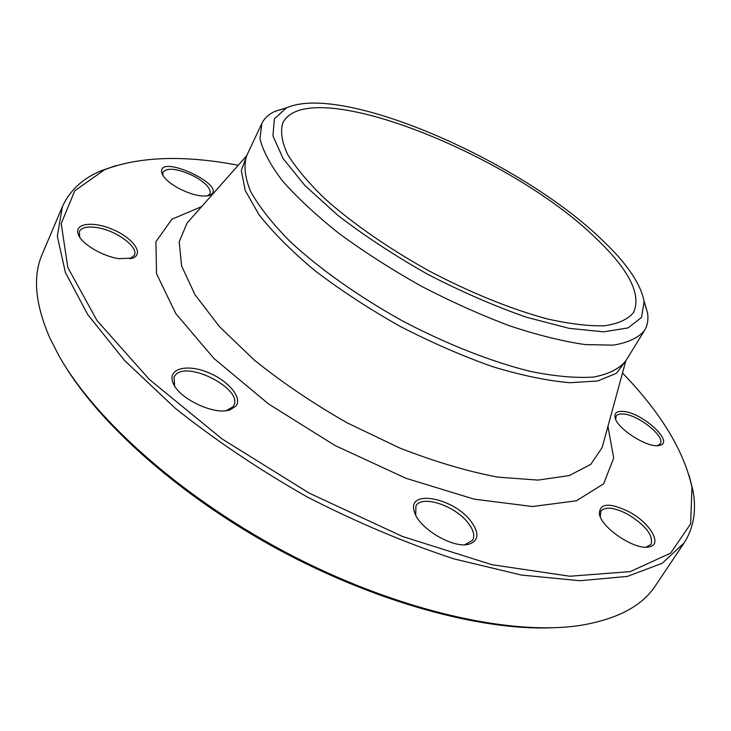 <?xml version="1.0" encoding="UTF-8"?>
<svg xmlns="http://www.w3.org/2000/svg" width="731" height="731" viewBox="0 0 731 731"><rect width="100%" height="100%" fill="white"/><g stroke="black" fill="none" stroke-linecap="round" stroke-linejoin="round"><path stroke-width="1.1" d="M689.105 475.342L692.851 490.135C696.707 510.201 693.783 527.819 684.07 542.987L662.103 563.327L627.344 576.421L580.012 580.725L521.367 575.05L453.841 558.85C405.458 542.905 356.582 522.272 307.203 496.952C258.984 469.503 214.951 439.898 175.111 408.145L124.581 360.511L87.729 314.549L65.415 272.581L57.329 236.323L62.327 206.809C69.701 190.38 82.841 178.291 101.746 170.524L116.165 165.562M62.327 206.809L42.279 254.096C32.557 276.154 35.106 304.187 49.927 338.179L58.754 355.43C95.45 421.029 185.683 500.899 293.423 556.355C401.2 611.792 512.943 636.125 580.935 625.297C617.494 619.075 642.339 605.862 655.479 585.659L684.07 542.987M595.738 238.087C629.025 269.638 641.626 294.456 633.549 312.53C627.993 319.283 618.444 323.678 604.884 325.734C589.076 326.254 569.915 323.988 547.391 318.944C511.709 309.387 470.398 292.702 429.344 271.055C388.755 248.558 352.178 223.129 324.637 198.494C308.08 182.421 295.699 167.618 287.475 154.113C281.764 141.64 280.22 131.242 282.833 122.899C307.724 73.219 509.955 153.775 595.738 238.087M551.147 627.819C480.176 630.469 375.908 602.198 278.694 549.685C181.516 497.089 100.768 425.323 64.127 364.486M628.834 511.673C649.932 522.702 663.127 544.714 649.11 546.87C635.422 550.662 601.238 527.946 599.383 513.975C599.539 503.129 609.352 502.361 628.834 511.673M623.159 411.425C642.284 412.494 674.969 442.456 659.673 445.38C648.881 449.062 616.187 428.384 614.999 417.218C614.36 412.878 617.083 410.95 623.159 411.425M178.254 188.123C169.3 183.061 163.854 178.154 161.916 173.393C155.511 151.847 230.238 186.295 209.724 195.323C202.24 197.379 191.75 194.985 178.254 188.123M119.199 258.692C102.76 256.499 81.644 243.98 78.327 234.505C73.612 223.211 93.23 220.826 113.077 229.625C133.051 238.123 144.299 253.767 132.896 258.025L119.199 258.692M235.976 406.052L230.146 409.808C214.667 415.793 177.825 398.258 172.881 382.45C167.627 369.045 185.765 363.819 206.471 371.86C227.195 379.544 242.884 397.381 235.976 406.052M471.23 521.669C479.573 533.429 478.723 540.958 468.69 544.257C452.727 548.817 417.84 527.709 414.313 511.435C406.847 488.673 453.96 497.729 471.23 521.669M238.05 165.215C184.075 154.945 139.612 156.434 104.643 169.683L74.717 190.846L61.221 223.595L67.8 267.455L97.031 320.58L149.334 379.444L222.069 438.947L309.259 493.151L402.352 536.426L491.972 564.707L569.86 576.238L630.323 571.605L670.629 553.102L690.64 523.88L691.965 487.239C683.905 450.735 660.806 412.704 622.657 373.175M643.947 300.487L647.529 312.831C648.534 319.584 647.538 325.432 644.55 330.403C638.419 337.85 627.938 342.775 613.126 345.151L585.257 344.593C562.998 341.404 537.861 335.173 509.863 325.907C480.779 314.988 451.228 301.72 421.202 286.123C391.697 269.538 364.422 252.067 339.358 233.719C316.267 215.362 297.298 197.745 282.44 180.859C270.278 164.831 262.776 150.714 259.953 138.506L261.844 123.475C264.366 118.258 268.725 114.219 274.911 111.359L287.21 107.603M601.394 239.265C626.558 262.95 640.795 283.701 644.112 301.537L641.526 317.418L628.103 327.908L603.724 331.828L569.157 328.347L526.238 317.172C494.293 306.006 461.425 291.706 427.617 274.253C394.502 255.521 364.531 235.848 337.704 215.234L304.845 185.436L283.007 158.417L272.946 135.875L274.372 118.897L286.241 108.033C341.231 82.429 519.768 160.436 601.394 239.265M464.779 544.723L472.637 540.264C474.986 535.85 473.587 530.231 468.452 523.414C455.623 505.788 421.522 494.339 415.902 506.053L415.756 515.127M226.299 410.63L232.951 406.792L233.728 405.559C243.524 389.312 187.273 360.017 175.303 375.167L174.051 377.022L174.636 385.959M130.017 258.811L134.394 255.293C138.954 247.078 116.037 230.302 96.784 227.56C87.345 226.171 81.525 227.505 79.341 231.544L79.725 237.155M207.549 195.908L210.044 193.761C211.186 188.89 206.105 183.17 194.793 176.6C178.51 168.66 167.874 167.171 162.894 172.123L162.912 175.44M657.397 445.663L660.23 443.845C665.886 436.855 638.419 414.842 623.324 413.993L619.331 414.121L617.019 415.107L616.142 416.067L615.712 419.375M646.094 547.153L651.102 544.357C653.441 535.384 645.628 525.333 627.682 514.213C614.25 507.36 605.314 506.336 600.855 511.152L600.306 516.844M607.954 426.475L613.702 458.09L603.623 483.785L576.485 500.79L532.543 506.519L474.145 499.154L406.052 478.321L335.017 445.508L268.661 404.042L213.945 358.464L175.815 313.636L156.535 273.732L155.913 241.714L171.904 219.209L201.5 206.699M626.284 360.081L616.48 373.294L597.647 380.988L569.906 382.724C547.291 380.787 521.404 375.396 492.274 366.56C461.901 355.796 431.016 342.309 399.592 326.081C368.817 308.674 340.609 290.216 314.97 270.698C291.623 251.153 272.946 232.449 258.938 214.585L245.205 190.425L241.321 170.451L247.014 155.009M189.676 220.122L187.008 223.147L179.196 241.824L181.59 265.956L194.976 294.684L219.483 326.675L254.351 360.136C282.212 382.551 313.179 403.466 347.252 422.883L399.364 447.856C434.315 461.544 467.1 471.294 497.72 477.115L537.906 480.103L569.275 475.579L590.776 464.368L602.134 447.6L603.203 443.708M261.844 123.475L246.649 155.785C243.524 165.489 244.858 177.405 250.651 191.531C259.167 206.763 272.206 223.33 289.796 241.221C319.155 268.551 358.492 296.484 402.406 320.872C446.86 344.264 491.78 361.882 530.724 371.485C555.322 376.41 576.33 378.256 593.727 377.032C608.722 374.153 619.422 368.744 625.837 360.812L603.377 443.068M246.649 155.785L190.115 219.62M644.55 330.403L625.837 360.812M286.241 108.033L274.911 111.359M644.112 301.537L647.529 312.831M104.643 169.683L101.746 170.524M691.965 487.239L692.851 490.135M466.022 544.494L468.69 544.257M415.363 513.92L414.313 511.435M227.505 410.292L230.146 409.808M174.152 384.808L172.881 382.45M130.41 258.664L132.896 258.025M79.56 236.762L78.327 234.505M207.622 195.899L209.724 195.323M162.867 175.376L161.916 173.393M657.461 445.663L659.673 445.38M615.685 419.32L614.999 417.218M646.542 547.071L649.11 546.87M600.206 516.415L599.383 513.975"/></g></svg>
